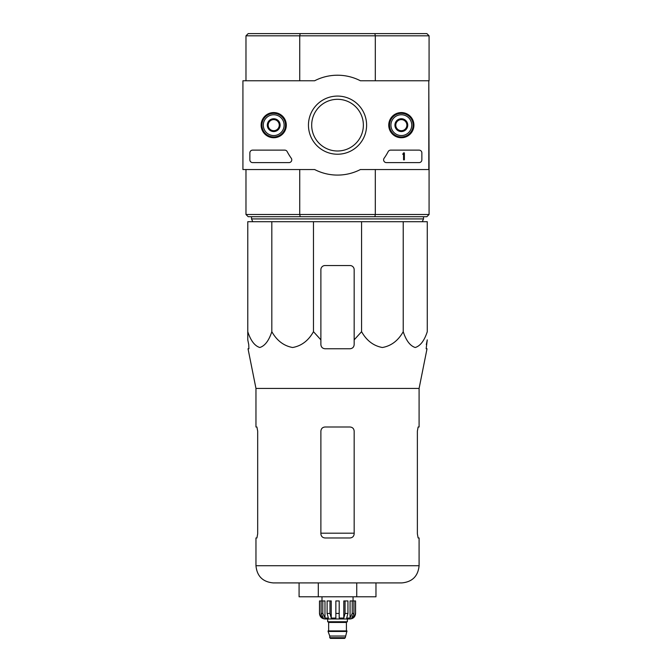 <?xml version="1.0" encoding="UTF-8"?>
<svg xmlns="http://www.w3.org/2000/svg" width="672" height="672" viewBox="0 0 672 672"><rect width="100%" height="100%" fill="white"/><g stroke="black" fill="none" stroke-linecap="round" stroke-linejoin="round"><path stroke-width="1.01" d="M271.824 221.701L247.775 221.701L247.775 331.682C250.681 340.62 254.688 345.895 259.787 347.508C264.894 345.929 268.909 340.654 271.824 331.682C276.856 340.62 283.786 345.895 292.622 347.508C301.476 345.929 308.431 340.654 313.48 331.682L313.48 221.701L271.824 221.701L271.824 331.682M361.578 221.701L361.578 331.682L354.169 339.856L361.578 331.682C366.61 340.62 373.54 345.895 382.368 347.508C391.23 345.929 398.177 340.654 403.225 331.682C406.132 340.62 410.138 345.895 415.237 347.508C420.344 345.929 424.36 340.654 427.274 331.682L427.274 221.701L313.48 221.701M428.803 80.766L429.08 169.537L360.402 169.537A49.938 49.938 0 0 1 314.647 169.537L242.92 169.537L242.92 80.766L314.647 80.766A49.938 49.938 0 0 1 360.402 80.766L428.803 80.766L428.803 169.537M429.08 80.766L429.08 35.818L426.863 33.6L248.195 33.6L245.977 35.818L245.977 80.766M429.08 35.818L375.312 35.818L375.312 80.766M374.867 33.6L375.312 35.818L299.737 35.818L299.737 80.766M245.977 169.537L245.977 214.486L248.195 216.703L374.867 216.703L375.312 214.486L299.737 214.486L299.737 169.537M429.08 169.537L429.08 214.486L375.312 214.486L375.312 169.537M374.867 216.703L426.863 216.703L429.08 214.486M245.977 214.486L299.737 214.486L300.182 216.703M300.182 33.6L299.737 35.818L245.977 35.818M423.528 216.703L423.528 218.921L251.521 218.921L251.521 216.703M252.773 221.701L251.521 218.921M247.775 339.856L247.775 331.682L247.775 339.856L248.741 344.602L247.775 339.856M403.225 331.682L403.225 221.701M313.48 331.682L320.88 339.856L320.88 344.602C321.124 347.113 322.51 348.508 325.038 348.76L350.011 348.76C352.54 348.508 353.926 347.122 354.169 344.602L354.169 269.69A4.158 4.158 0 0 0 350.011 265.532L325.038 265.532A4.158 4.158 0 0 0 320.88 269.69L320.88 339.856M356.748 596.786L375.967 596.786L375.967 582.91L401.89 582.91L273.16 582.91L318.301 582.91L318.301 596.786L356.748 596.786L356.748 582.91M256.922 537.97L257.678 533.812L256.922 537.97L255.965 537.97L255.965 565.715C256.981 576.164 262.71 581.893 273.16 582.91M354.169 431.155C353.917 428.618 352.523 427.232 350.011 426.997L325.038 426.997C322.526 427.232 321.14 428.618 320.88 431.155L320.88 533.812C321.14 536.348 322.526 537.734 325.038 537.97L350.011 537.97C352.523 537.734 353.909 536.348 354.169 533.812L354.169 431.155M257.678 533.812L257.678 431.155L256.922 426.997L255.965 426.997L255.965 388.433L248.027 348.76L248.9 348.76L248.741 344.602M255.965 388.433L419.093 388.433L419.093 426.997L418.127 426.997L417.371 431.155L417.371 533.812L418.127 537.97L419.093 537.97L419.093 565.715L255.965 565.715M426.308 344.602L427.274 339.856L426.149 348.76L427.022 348.76L419.093 388.433M354.169 344.602L354.169 339.856L354.169 344.602M299.082 582.91L299.082 596.786L318.301 596.786M261.131 125.152A12.592 12.592 0 0 1 280.014 114.248A12.592 12.592 0 0 1 280.014 136.055A12.592 12.592 0 0 1 261.131 125.152M388.744 125.152A12.592 12.592 0 0 1 407.627 114.248A12.592 12.592 0 0 1 407.627 136.055A12.592 12.592 0 0 1 388.744 125.152M308.456 125.152A29.064 29.064 0 0 1 352.061 99.977A29.064 29.064 0 0 1 352.061 150.326A29.064 29.064 0 0 1 308.456 125.152M419.093 150.125A2.772 2.772 0 0 1 421.865 152.897L421.865 159.835A2.772 2.772 0 0 1 419.093 162.607L386.4 162.607A2.772 2.772 0 0 1 384.132 158.222A57.154 57.154 0 0 0 388.181 151.612A2.772 2.772 0 0 1 390.642 150.125L419.093 150.125M284.726 150.125A2.772 2.772 0 0 1 287.179 151.603A56.876 56.876 0 0 0 291.253 158.222A2.772 2.772 0 0 1 288.994 162.607L252.63 162.607A2.772 2.772 0 0 1 249.858 159.835L249.858 152.897A2.772 2.772 0 0 1 252.63 150.125L284.726 150.125M261.374 125.152A12.348 12.348 0 0 1 279.888 114.458A12.348 12.348 0 0 1 279.888 135.845A12.348 12.348 0 0 1 261.374 125.152M388.987 125.152A12.348 12.348 0 0 1 407.509 114.458A12.348 12.348 0 0 1 407.509 135.845A12.348 12.348 0 0 1 388.987 125.152M311.682 125.152A25.847 25.847 0 0 1 350.448 102.774A25.847 25.847 0 0 1 350.448 147.538A25.847 25.847 0 0 1 311.682 125.152M403.553 152.897L404.384 152.897L404.384 159.835L403.553 159.835L403.553 154.249L402.721 154.283L403.553 152.897M395.783 121.951L401.335 118.742L406.888 121.951L406.888 128.352L401.335 131.561L395.783 128.352L395.783 121.951A6.409 6.409 0 0 1 406.888 121.951A6.409 6.409 0 0 1 401.335 131.561A6.409 6.409 0 0 1 395.783 121.951L395.783 128.352L401.335 131.561L406.888 128.352L406.888 121.951L404.107 120.347A5.552 5.552 0 0 1 404.107 129.956A5.552 5.552 0 0 1 395.783 125.152A5.552 5.552 0 0 1 398.563 120.347L395.783 121.951M401.335 135.559A10.408 10.408 0 0 1 392.322 119.952A10.408 10.408 0 0 1 410.348 119.952A10.408 10.408 0 0 1 401.335 135.559M401.335 136.945A11.794 11.794 0 0 1 391.121 119.255A11.794 11.794 0 0 1 411.55 119.255A11.794 11.794 0 0 1 401.335 136.945M398.563 120.347A5.552 5.552 0 0 1 404.107 120.347L401.335 118.742L398.563 120.347M268.17 121.951L273.714 118.742L279.266 121.951L279.266 128.352L273.714 131.561L268.17 128.352L268.17 121.951A6.409 6.409 0 0 1 279.266 121.951A6.409 6.409 0 0 1 273.714 131.561A6.409 6.409 0 0 1 268.17 121.951L268.17 128.352L273.714 131.561L279.266 128.352L279.266 121.951L276.494 120.347A5.552 5.552 0 0 1 276.494 129.956A5.552 5.552 0 0 1 268.17 125.152A5.552 5.552 0 0 1 270.942 120.347L268.17 121.951M273.714 135.559A10.408 10.408 0 0 1 264.709 119.952A10.408 10.408 0 0 1 282.727 119.952A10.408 10.408 0 0 1 273.714 135.559M273.714 136.945A11.794 11.794 0 0 1 263.508 119.255A11.794 11.794 0 0 1 283.928 119.255A11.794 11.794 0 0 1 273.714 136.945M270.942 120.347A5.552 5.552 0 0 1 276.494 120.347L273.714 118.742L270.942 120.347M352.246 600.944L352.246 613.435L350.07 618.064L350.07 600.944L355.555 600.944L355.555 613.435C355.228 616.804 353.38 618.652 350.011 618.979L325.038 618.979C321.67 618.652 319.822 616.804 319.494 613.435L322.081 618.064L323.316 618.064L321.14 613.435L321.14 600.944L322.804 600.944L322.804 613.435L321.14 613.435M345.29 637.703L329.759 637.703L330.448 638.4L344.602 638.4L345.29 637.703L346.962 630.907L328.096 630.907L328.096 631.462L346.962 631.462M329.759 637.703L329.759 636.04L345.29 636.04M328.373 630.907L346.685 630.907M346.408 630.63L346.408 622.448L347.096 621.751M327.676 618.979L327.676 621.751L347.374 621.751L347.374 618.979M339.192 613.435L335.857 613.435L335.857 600.944L339.192 600.944L339.192 618.064L343.804 618.064L345.064 613.435L343.804 618.064L343.804 600.944L347.945 600.944L347.945 613.435L345.064 613.435L345.064 600.944M355.48 600.944L355.48 613.435L352.976 618.064L352.976 616.703M353.909 600.944L353.909 613.435L351.733 618.064L352.976 618.064M347.945 613.435L346.693 618.064L350.07 618.064M335.857 613.435L335.857 618.064L331.246 618.064L329.986 613.435L327.104 613.435L328.364 618.064L324.979 618.064L322.804 613.435M322.081 616.703L322.081 618.064L319.57 613.435L319.57 600.944L319.57 613.435M327.104 613.435L327.104 600.944L329.986 600.944L329.986 613.435M319.494 613.435L319.494 600.944L321.14 600.944M331.246 618.064L331.246 600.944L329.986 600.944M324.979 618.064L324.979 600.944L322.804 600.944M353.06 600.944L353.06 596.786M354.169 533.19L320.88 533.19M328.65 630.63L328.65 622.448L346.408 622.448M353.909 613.435L352.246 613.435M422.285 221.701L423.528 218.921M419.093 565.715C418.068 576.156 412.339 581.893 401.89 582.91M329.759 636.04L328.096 631.462M328.65 622.448L327.953 621.751M321.989 600.944L321.989 596.786"/></g></svg>
